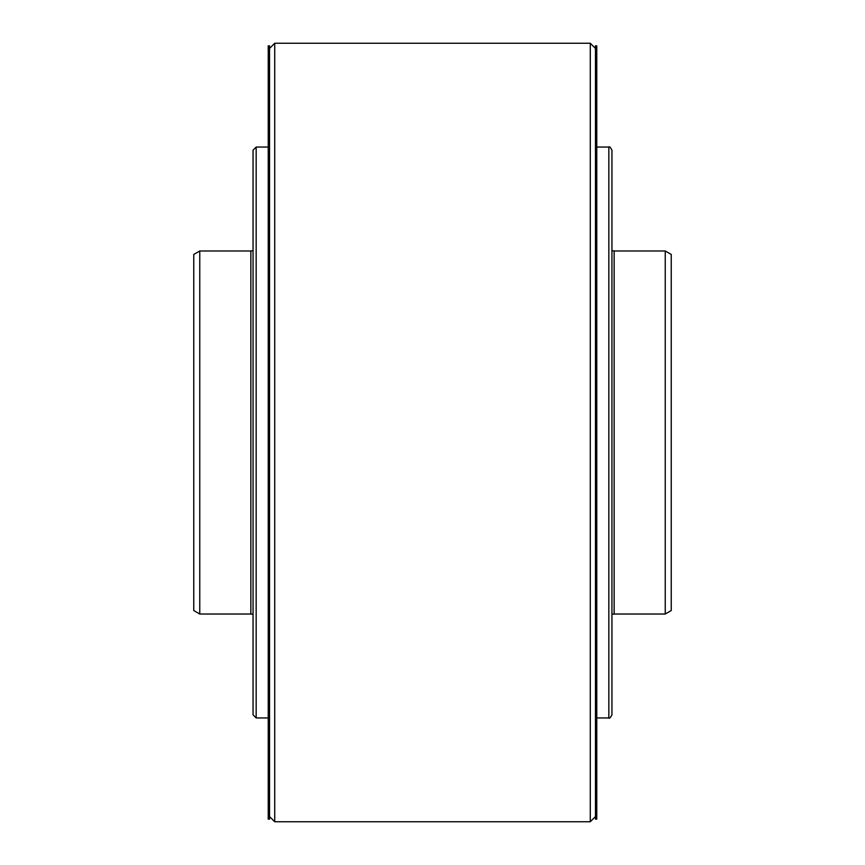 <?xml version="1.0" encoding="UTF-8"?>
<svg xmlns="http://www.w3.org/2000/svg" width="865" height="865" viewBox="0 0 865 865"><rect width="100%" height="100%" fill="white"/><g stroke="black" fill="none" stroke-linecap="round" stroke-linejoin="round"><path stroke-width="1.3" d="M199.761 250.98L193.76 254.451L193.76 610.549L199.761 614.02L199.761 250.98L250.85 250.98M193.76 397.468L193.76 298.598M193.76 468.83L193.76 467.532M253.056 250.85L250.85 250.85L250.85 614.15L253.056 614.15M611.944 614.15L614.15 614.15L614.15 250.85L611.944 250.85M665.239 250.98L671.24 254.451L671.24 610.549L665.239 614.02L665.239 250.98L614.15 250.98M671.24 467.532L671.24 566.402M671.24 468.83L671.24 397.468M671.24 298.598L671.24 396.17M611.944 714.836L611.944 150.164C610.376 147.201 609.338 146.163 608.83 147.05L608.83 717.95C609.338 718.837 610.376 717.799 611.944 714.836M256.17 717.95L256.17 147.05L253.056 150.164L253.056 714.836L256.17 717.95L268.237 717.95M253.056 682.139L253.056 432.5M274.724 432.5L274.724 821.75L590.276 821.75L590.276 43.25L274.724 43.25L274.724 432.5M595.466 45.845L595.466 819.155L596.764 819.155L596.764 45.845L595.466 45.845M268.237 45.845L268.237 819.155L269.534 819.155L269.534 45.845L268.237 45.845M250.85 614.02L199.761 614.02M665.239 614.02L614.15 614.02M596.764 147.05L608.83 147.05M596.764 717.95L608.83 717.95M256.17 147.05L268.237 147.05M269.534 816.56L274.724 821.75M269.534 48.44L274.724 43.25M595.466 48.44L590.276 43.25M595.466 816.56L590.276 821.75"/></g></svg>
